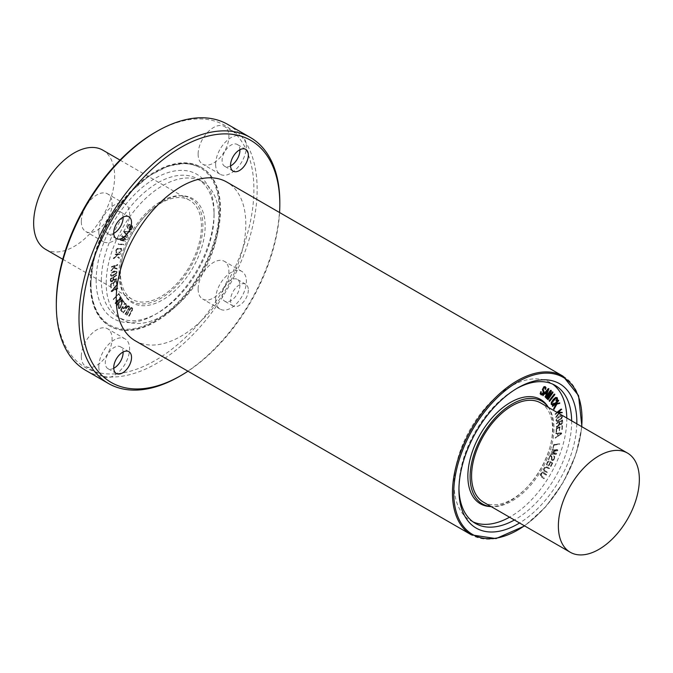 <?xml version="1.0" encoding="UTF-8"?>
<svg xmlns="http://www.w3.org/2000/svg" width="673" height="673" viewBox="0 0 673 673"><rect width="100%" height="100%" fill="white"/><g stroke="black" fill="none" stroke-linecap="round" stroke-linejoin="round"><path stroke-width="0.5" stroke-dasharray="3.37 2.52" d="M126.431 314.594L126.818 314.771L129.771 309.252L131.563 308.074L131.597 310.194L128.888 316.032L132.463 308.613L131.866 307.494L130.503 307.729L126.617 315.006M126.945 315.191L130.974 308.394L131.883 308.259L132.303 309.033L131.563 308.074L132.303 309.033L131.925 310.379L128.61 315.931L129.014 316.234M129.216 316.217L132.337 310.505L132.463 308.613M132.791 308.798L131.866 307.494L130.503 307.729M130.823 307.914L126.76 314.787M123.075 312.474L123.428 312.709L126.675 307.351L128.476 306.366L128.333 308.579L125.287 314.299L128.72 308.764L129.283 307.048L128.736 305.769L129.132 305.996L127.5 305.862L122.982 312.752M123.302 312.945L127.92 306.577L128.795 306.56L128.804 307.233M127.592 306.383L128.795 306.56L127.592 306.383M129.132 307.418L125.035 314.156M125.119 314.299L125.801 314.308L129.048 308.949L129.283 307.048M129.611 307.241L129.132 305.996L127.5 305.862M127.82 306.055L123.403 312.667M122.604 311.565L121.249 310.169L122.713 307.553L122.747 308.554L123.908 308.655L125.481 307.174L126.389 305.189L125.969 303.565L125.001 303.296L123.782 304.238L124.253 304.726L125.944 304.305L126.238 305.407L125.472 307.098L124.286 308.226L123.352 308.133L123.058 306.459L120.618 310.463L122.166 311.893L122.208 311.17L120.921 309.984L122.393 307.368L123.235 308.857L124.227 308.84L125.809 307.359L126.709 305.382L126.288 303.75L125.329 303.481L123.79 304.465L125.624 304.12L125.918 305.222L125.144 306.913L123.958 308.041L123.033 307.94L122.73 306.265L120.29 310.278L121.838 311.708L122.343 311.936L122.276 311.372M125.969 303.565L125.001 303.296L125.969 303.565M124.9 303.918L125.944 304.305L124.9 303.918M123.958 308.041L123.033 307.94L123.958 308.041M123.176 306.838L122.73 306.265L123.176 306.838M121.754 304.633L122.696 300.957L124.606 302.867L122.814 300.099L121.67 302.143L120.686 307.233L119.777 308.074L118.902 307.872L119.399 304.877L118.196 308.2L119.247 308.537L120.644 307.384L122.377 300.772L124.286 302.682L122.486 299.914L121.35 301.958L120.358 307.039L119.449 307.881L118.583 307.679L119.079 304.684L117.876 307.031L118.196 308.2L119.567 308.722L121.636 306.173L121.434 304.44M118.515 308.385L119.567 308.722L118.515 308.385M123.983 302.791L124.606 302.867L123.983 302.791M119.449 307.881L118.583 307.679L119.449 307.881M119.55 304.936L119.079 304.684L119.55 304.936M115.276 302.783L115.083 303.506L115.588 303.548L120.551 299.005L116.446 305.004L116.597 305.786L122.208 299.115L117.27 304.533L121.493 297.903L116.076 302.488L120.644 296.633L115.276 302.783L115.083 303.506L115.588 303.548M115.907 303.733L120.551 299.005M120.879 299.191L116.446 305.004M116.766 305.197L116.294 305.399M116.622 305.592L117.237 305.761L122.402 299.763L122.217 299.308M122.536 299.493L117.27 304.533M117.598 304.718L121.384 298.518M121.712 298.703L121.813 298.089L121.056 297.946L116.076 302.488M121.813 298.089L121.376 298.131L121.813 298.089M116.395 302.673L120.989 297.34L120.795 296.886M121.123 297.079L115.596 302.968M113.409 298.896L113.602 299.35L118.726 294.126L120.055 296.364L118.885 293.445L113.224 299.182M113.552 299.367L118.726 294.126L120.055 296.364M113.224 299.418L113.678 299.678L113.224 299.418M120.383 296.549L118.885 293.445L113.729 299.09M113.173 277.402L110.717 279.287L111.104 281.171L111.954 281.011L113.173 279.135L113.173 277.402L113.501 279.32L112.786 280.204M113.114 280.389L111.424 281.364L111.045 279.472L113.501 277.587M111.424 281.364L110.717 280.557L111.424 281.364M110.254 280.565L110.734 281.81L112.231 281.819L113.19 281.02L113.367 279.875L113.67 280.296L116.421 279.152L116.404 278.58L113.83 279.573L113.636 277.133L116.496 274.971L110.465 278.605L110.254 280.565L110.919 281.886L111.911 281.625L113.367 279.875L113.998 280.481L114.545 280.077M113.695 280.061L113.998 280.481L113.695 280.061M114.864 280.262L115.428 279.589M115.748 279.775L116.421 279.152M116.749 279.337L116.555 278.9M116.883 279.085L115.663 278.841M115.983 279.034L114.738 279.354M115.058 279.547L113.83 279.573L113.636 277.133M114.704 279.758L114.158 279.758L114.704 279.758M113.964 277.318L116.496 275.383M116.824 275.568L116.614 275.19L111.44 278.176L110.793 278.79L110.582 280.759M124.572 231.849L126.305 234.086L127.5 231.916L124.572 231.849L127.828 232.101L126.633 234.271L124.892 232.034M124.631 231.201L124.042 232.269L127.365 236.374L127.634 235.777L126.566 234.397L127.92 231.924L129.712 231.966L130.099 231.394L124.084 231.605M124.404 231.79L124.042 232.269M124.362 232.454L127.205 236.332L127.878 236.4L127.634 235.777M127.954 235.962L126.566 234.397M126.886 234.583L127.92 231.924M128.249 232.109L129.712 231.966M130.032 232.151L130.082 231.621M130.411 231.806L129.906 231.319L124.951 231.386M132.867 227.196L132.068 225.901L132.371 227.432L131.841 228.753L130.099 229.737L130.612 225.59L130.217 224.53L128.745 224.361L126.936 227.39L127.643 228.273L127.878 225.867L129.401 224.891L129.805 225.59L128.938 229.064L129.359 230.149L130.966 230.208L132.867 227.196L131.933 225.556L131.521 228.568L129.78 229.543L130.293 225.396L129.805 224.286L130.217 224.53L129.073 224.546L127.836 225.918L127.264 227.575L127.231 228.416L127.643 228.273M127.963 228.458L127.752 228.012M128.03 227.996L127.466 226.952M127.794 227.138L128.661 225.001L129.729 225.076L130.125 225.775L128.938 229.064M128.98 225.186L129.729 225.076L128.98 225.186M129.266 229.249L129.679 230.334L130.638 230.023L132.547 227.011M132.446 225.783L131.933 225.556L132.446 225.783M122.368 235.508L121.763 236.593L125.212 239.05L120.602 238.991L119.996 239.882L124.942 241.481L125.035 240.926L120.963 239.655L126.053 239.302L122.579 236.282L126.659 237.552L127.062 237.081L122.368 235.508L121.805 235.903M122.124 236.097L121.67 236.307M122.082 236.778L125.212 239.05M125.54 239.235L120.602 238.991M120.93 239.184L120.299 239.159M120.618 239.344L120.072 239.512M120.4 239.697L119.996 239.882L120.475 240.303L124.942 241.481M125.271 241.666L125.363 241.111L120.963 239.655M121.283 239.84L125.582 239.697M125.901 239.891L126.053 239.302M126.381 239.487L122.579 236.282M122.907 236.475L126.861 237.493M127.189 237.678L127.281 237.123L122.688 235.693M118.549 243.634L118.246 244.299L123.243 245.048L123.521 244.383L118.313 243.702M118.641 243.887L118.154 243.929M118.473 244.114L123.79 245.157L123.84 244.568L118.869 243.819M117.413 249.346L119.466 248.749L121.106 249.254L121.342 250.634L120.602 251.736L119.18 252.282L119.214 252.863L120.854 252.139L121.788 250.549L121.384 248.657L119.382 247.891L117.035 248.615L115.655 250.449L115.537 252.039L116.353 252.619L116.042 250.533L117.085 249.161L119.138 248.564L120.778 249.069L121.022 250.449L120.274 251.551L118.86 252.089L118.885 252.678L120.534 251.954L121.46 250.364L120.904 248.219L121.704 248.842L119.71 248.085L117.363 248.8L115.537 252.039L116.681 252.804L116.984 252.106L116.017 251.408L117.085 249.161M115.865 252.224L116.681 252.804L115.865 252.224M120.509 248.867L121.106 249.254L120.509 248.867M113.83 258.735L116.404 256.337L119.214 258.415L119.432 257.818L116.942 255.833L118.305 254.554L120.257 254.31L120.652 253.713L114.637 254.68L117.632 254.638L113.535 258.558L116.084 256.152L118.885 258.23L119.113 257.633L116.614 255.647L117.985 254.369L120.189 253.99L120.139 253.452L114.427 254.251L114.444 254.798L117.304 254.453L113.215 258.365M120.652 253.713L120.139 253.452L120.652 253.713M111.609 266.542L111.516 267.189L114.528 266.104L110.894 270.941L113.493 267.947L116.841 269.04L116.984 268.451L113.981 267.358L117.632 264.472L111.407 266.701M111.651 267.139L114.528 266.104M114.856 266.289L110.91 270.428M111.23 270.613L110.759 270.689M111.432 270.958L113.493 267.947M113.813 268.132L116.841 269.04M117.329 269.023L113.981 267.358M114.309 267.543L115.251 265.843M115.571 266.037L117.876 265.112L117.413 264.464L111.937 266.727M115.706 273.894L113.762 275.181L111.541 275.501L115.377 273.701L116.311 272.111L115.571 271.269L113.687 271.783L111.735 273.07L110.801 274.693L111.541 275.501L110.801 274.693L112.055 273.255L115.891 271.455L116.631 272.296L115.377 273.701M115.891 271.455L116.631 272.296L115.891 271.455M111.869 275.686L111.129 274.878L111.869 275.686M110.338 274.904L111.188 276.149L113.384 275.652L115.655 274.046L116.774 271.892L115.924 270.655L113.737 271.152L111.449 272.75L110.338 274.904M115.983 274.239L117.102 272.077L116.244 270.84L114.057 271.345L111.777 272.935L110.666 275.097L111.104 276.199L113.703 275.837L115.655 274.046M111.037 288.069L111.264 284.645L113.426 283.064L113.914 286L113.888 282.744L116.025 281.28L117.035 283.972L116.614 280.49L110.885 284.469L110.952 287.901L110.936 284.46L113.106 282.879L113.594 285.806L113.56 282.559L115.966 281.02L116.555 283.972L116.538 280.877L116.286 280.305L115.663 280.515L110.557 284.275L110.709 287.884M116.538 280.877L116.286 280.305L116.538 280.877M111.684 290.837L114.974 289.247L114.646 287.447L111.684 290.837L114.974 287.632L115.302 289.432L112.012 291.03M111.297 290.652L111.457 291.535L117.632 288.448L117.481 288.027L115.453 289.011L115.075 286.959L116.875 284.326L111.028 291.367L111.777 291.729L117.439 288.624M111.348 291.552L111.777 291.729L111.348 291.552M117.758 288.818L117.481 288.027L117.96 288.187M117.657 288.019L115.453 289.011M115.773 289.197L115.075 286.959M115.403 287.144L116.883 284.889M117.203 285.074L117.338 284.578L116.631 284.536M116.951 284.721L111.617 290.837M106.208 283.299A79.7 46.016 -60 0 1 140.994 203.086A79.7 46.016 -60 0 1 202.413 181.735A79.7 46.016 -60 0 1 202.413 273.768A79.7 46.016 -60 0 1 122.713 319.784A79.7 46.016 -60 0 1 106.208 283.299M119.987 275.341A60.217 34.76 -60 0 1 183.199 195.843A60.217 34.76 -60 0 1 192.671 268.14A60.217 34.76 -60 0 1 125.321 296.095A60.217 34.76 -60 0 1 119.987 275.341M546.569 474.465L546.182 475.096L543.229 472.976L541.437 473.868L541.403 476.03L544.331 478.133L544.112 478.73L540.983 476.627L540.537 475.449L541.134 473.632L542.497 472.295L543.633 472.353L546.644 474.658M546.325 474.465L546.383 475.096L545.87 474.919M546.182 475.096L542.026 472.766L541.117 473.683L541.016 475.121M543.229 472.976L542.026 472.766L543.229 472.976M540.697 474.936L544.39 478.31M544.07 478.124L544.112 478.73L543.624 478.57M543.935 478.747L540.663 476.442L540.537 475.449M540.209 475.256L540.814 473.447L542.497 472.295M542.177 472.11L543.212 472.11L546.24 474.28M543.389 470.032L543.868 468.231L545.18 466.776L546.367 466.675L549.622 468.702L546.005 467.314L544.205 468.408L545.5 466.961L546.695 466.869L549.925 468.475L549.572 469.115L546.325 467.499L544.524 468.593L544.667 470.646L547.889 472.253L547.713 472.85L543.902 471.058L543.389 470.032L544.196 468.416L544.196 469.847M543.868 469.653L544.289 470.435L547.889 472.253L547.713 472.85M547.385 472.665L543.952 471.092L543.717 470.217M551.162 466.28L552.079 463.495L550.607 462.57L549.092 465.607L547.519 465.952L546.291 464.824L547.671 461.325L548.739 460.769L549.21 461.283L547.376 463.058L547.082 464.496L547.856 465.295L549.042 465.051L549.967 463.89L550.27 461.863L552.71 463.058L550.977 466.524M550.783 466.557L550.472 465.977L552.079 463.495M551.751 463.31L550.607 462.57M550.287 462.385L548.773 465.422L547.191 465.758L546.611 465.009L547.031 462.898L547.999 461.51L549.21 461.283M548.89 461.098L549.075 461.518M548.747 461.333L547.056 462.873L546.762 464.303L547.528 465.11L548.714 464.866L550.152 462.376M546.762 464.303L547.528 465.11L546.762 464.303M549.824 462.191L550.295 461.577L552.71 463.058M552.382 462.864L550.834 466.086M553.433 459.92L552.028 460.382L551.364 459.752L550.968 456.353L550.304 455.772L548.31 459.575L550.186 455.041L551.33 455.764L552.314 459.718L554.098 458.296L554.249 456.866L553.601 455.873L555.124 457.009L553.753 460.105L552.356 460.568L551.683 459.945L551.288 456.538L550.623 455.958L548.63 459.76L550.514 455.234L551.65 455.949L552.642 459.903L554.417 458.49L554.577 457.051L553.736 456.53L554.316 455.966L554.804 456.824L553.753 460.105M552.356 460.568L551.364 459.752L552.356 460.568M550.968 456.353L550.304 455.772L550.968 456.353M548.714 460.071L548.31 459.575L548.714 460.071M550.186 455.041L551.65 455.949L550.186 455.041M551.793 459.205L552.642 459.903L551.793 459.205M557.589 450.094L557.093 450.708L552.121 451.903L556.235 453.156L556.083 454.107L550.598 454.233L550.817 453.602L555.402 453.636L551.187 451.877L556.605 450.203L552.011 450.17L552.028 449.64L557.404 449.581L557.917 450.279L557.412 450.893L552.449 452.088L556.554 453.341L556.403 454.3L550.918 454.418L551.137 453.795L555.73 453.829L551.507 452.071L556.924 450.388L552.34 450.355L552.356 449.825L557.606 449.732L557.917 450.279M556.235 453.156L556.706 453.568L556.235 453.156M550.918 454.418L550.464 454.124L550.918 454.418M551.288 452.374L551.187 451.877L551.288 452.374M552.34 450.355L551.877 450.06L552.34 450.355M553.955 444.903L552.617 448.681L553.786 444.416L559.776 443.801L559.398 444.399L554.274 445.097L552.945 448.874L554.115 444.601L559.776 443.801L554.274 445.097M559.827 421.963L562.199 420.692L562.283 422.274L561.046 424.167L560.214 424.318L559.499 421.778L559.886 424.133L559.499 423.51L559.886 424.133L561.896 423.342M561.576 423.157L561.871 420.499L559.499 421.778M562.746 421.761L562.409 423.283L561.089 424.73L559.633 424.663L556.579 427.464L559.17 424.89L559.364 422.232L556.714 423.763L556.504 423.367L562.535 420.036L562.746 421.761L562.081 423.09L560.769 424.545L559.305 424.478L560.138 425.042L559.305 424.478L559.33 425.429M559.002 425.243L558.455 426.219M558.136 426.034L557.572 426.749M557.252 426.564L556.445 427.119M556.117 426.934L556.596 426.867M556.268 426.682L557.337 426.278M557.017 426.085L558.262 425.723M557.942 425.538L558.615 425.529M558.296 425.344L559.364 422.232M559.036 422.038L556.176 423.595L556.714 423.763L556.1 423.435L556.386 422.972L562.207 419.851L562.418 421.576M562.207 419.851L561.879 420.179L562.535 420.036M547.654 390.475L548.428 389.566M548.108 389.381L545.172 392.83L546.383 393.596M548.596 388.565L548.958 389.381M548.638 389.187L545.795 397.095M544.751 393.326L543.288 395.615M545.164 386.664L545.769 389.204M545.45 389.011L545.567 389.474M545.122 387.404L545.206 387.833L544.339 387.438M544.02 387.253L542.875 389.162L544.062 391.829M543.734 391.644L543.321 393.209L542.034 394.563L540.865 394.706M540.932 391.535L541.353 391.837M541.033 391.652L541.285 392.149M540.957 391.964L540.629 393.419L541.942 394.05M540.949 393.604L541.294 394.201M550.876 390.239L551.33 390.677M551.01 390.491L551.237 391.072M550.918 390.878L547.788 397.507M547.46 397.322L548.596 396.002M552.6 391.854L553.004 392.317M552.684 392.132L548.058 399.636M549.849 395.758L552.037 393.209M551.717 393.015L547.418 398.584M547.099 398.399L546.619 398.551M548.47 394.563L550.421 391.711M550.093 391.518L546.14 397.861M554.56 394.243L549.067 401.175M556.865 397.499L557.463 399.333M557.135 399.139L556.647 400.856M551.978 404.069L551.894 402.227L553.534 399.829L555.915 398.239M553.972 403.337L554.115 403.834M553.786 403.649L552.146 404.818L551.212 404.305M558.245 400.073L558.683 400.376M558.371 400.393L555.696 403.783M555.368 403.59L556.007 403.455M559.482 402.976L559.49 403.497M559.17 403.312L556.916 404.069M556.596 403.884L554.115 409.394M555.906 404.288L556.386 404.187M556.058 403.993L555.015 404.481M554.695 404.296L552.348 406.391M561.324 409.411L558.472 412.229M558.144 412.044L558.674 412.069M561.77 412.187L562.241 412.465M561.905 412.482L561.888 412.944M561.568 412.759L559.507 412.869M559.061 413.559L555.991 417.824L558.691 413.348M559.187 412.684L555.923 417.664M558.582 412.835L559.019 412.852M555.688 417.226L558.363 413.163M558.691 412.667L557.429 412.616L555.444 414.543L557.303 412.549M557.429 412.616L555.368 414.181M555.444 414.543L555.006 414.24L555.444 414.543M555.048 413.988L556.983 412.364M561.131 417.992L561.871 416.326L560.946 415.779L558.994 416.747L557.109 418.404L556.369 420.103L557.294 420.625L561.459 418.177L557.623 420.81L556.689 420.289L557.429 418.589L561.265 415.964L562.199 416.511L561.459 418.177M557.294 420.625L556.369 420.103L557.294 420.625M561.871 416.326L560.946 415.779L561.871 416.326M562.662 416.2L561.812 418.413L559.616 420.457L557.345 421.475L556.302 421.189L557.345 421.475L556.226 420.608L557.076 418.387L559.263 416.36L562.258 415.426L561.223 415.132L562.334 416.007L561.492 418.227L559.297 420.263L557.017 421.29L555.898 420.423L556.756 418.202L558.943 416.175L561.223 415.132L562.662 416.2M562.376 429.332L561.913 429.551L562.064 426.438L559.894 427.355L559.406 430.855L559.44 427.565L557.303 428.575L556.293 432.428L556.714 428.457L562.443 425.824L562.292 429.601M561.804 429.567L562.064 426.438L559.894 427.355M559.574 427.17L559.574 430.695M559.44 427.565L559.255 430.846M559.112 427.38L557.034 428.802M556.706 428.617L556.605 432.285M556.117 432.251L556.134 429.138L556.714 428.457M556.386 428.272L562.115 425.63L562.048 429.147M561.736 425.891L562.443 425.824L561.736 425.891M561.316 433.681L558.026 435.885L558.354 433.706L561.316 433.681L558.026 433.521L557.698 435.7L560.988 433.496M561.223 433.925L555.048 437.963L557.227 436.011L557.597 433.53L555.797 433.547L555.805 432.966L561.383 432.857L561.972 433.446L555.368 438.148L557.547 436.197L557.925 433.715L556.117 433.732L556.125 433.16L561.703 433.042L561.543 434.11M473.085 521.903A79.7 46.016 -60 0 1 470.587 520.633A79.7 46.016 -60 0 1 454.073 484.139A79.7 46.016 -60 0 1 488.867 403.935A79.7 46.016 -60 0 1 550.287 382.575A79.7 46.016 -60 0 1 552.642 384.106M566.792 418.026A79.7 46.016 -60 0 1 509.528 517.201M547.679 406.273A60.217 34.76 -60 0 1 540.545 468.988A60.217 34.76 -60 0 1 489.801 506.525M215.621 299.165A21.755 12.56 -60 0 1 225.119 277.268A21.755 12.56 -60 0 1 241.885 271.438A21.755 12.56 -60 0 1 241.885 296.557A21.755 12.56 -60 0 1 220.13 309.126A21.755 12.56 -60 0 1 215.621 299.165M239.916 285.133A12.594 7.277 -60 0 1 234.414 297.811A12.594 7.277 -60 0 1 224.706 301.193A12.594 7.277 -60 0 1 224.706 286.639A12.594 7.277 -60 0 1 237.308 279.371A12.594 7.277 -60 0 1 239.916 285.133M198.131 289.062A21.755 12.56 120 0 0 202.64 299.022A21.755 12.56 120 0 0 224.395 286.462A21.755 12.56 120 0 0 224.395 261.334A21.755 12.56 120 0 0 207.629 267.164A21.755 12.56 120 0 0 198.131 289.062M248.337 289.996A12.594 7.277 -60 0 1 242.835 302.673A12.594 7.277 -60 0 1 233.136 306.047A12.594 7.277 -60 0 1 233.136 291.502A12.594 7.277 -60 0 1 245.729 284.233A12.594 7.277 -60 0 1 248.337 289.996M98.813 366.6A21.755 12.56 -60 0 1 108.311 344.702A21.755 12.56 -60 0 1 125.077 338.872A21.755 12.56 -60 0 1 125.077 364A21.755 12.56 -60 0 1 103.322 376.56A21.755 12.56 -60 0 1 98.813 366.6M113.729 368.266A12.594 7.277 -60 0 1 107.899 368.627A12.594 7.277 -60 0 1 107.899 354.082A12.594 7.277 -60 0 1 120.501 346.805A12.594 7.277 -60 0 1 123.092 352.038M81.324 356.505A21.755 12.56 120 0 0 85.833 366.465A21.755 12.56 120 0 0 107.587 353.897A21.755 12.56 120 0 0 107.587 328.777A21.755 12.56 120 0 0 90.821 334.607A21.755 12.56 120 0 0 81.324 356.505M98.813 231.722A21.755 12.56 -60 0 1 108.311 209.825A21.755 12.56 -60 0 1 125.077 203.995A21.755 12.56 -60 0 1 125.077 229.123A21.755 12.56 -60 0 1 103.322 241.683A21.755 12.56 -60 0 1 98.813 231.722M113.729 233.38A12.594 7.277 -60 0 1 107.899 233.75A12.594 7.277 -60 0 1 107.899 219.205A12.594 7.277 -60 0 1 120.501 211.928A12.594 7.277 -60 0 1 123.092 217.16M81.324 221.627A21.755 12.56 120 0 0 85.833 231.588A21.755 12.56 120 0 0 107.587 219.019A21.755 12.56 120 0 0 107.587 193.9A21.755 12.56 120 0 0 90.821 199.73A21.755 12.56 120 0 0 81.324 221.627M215.621 164.288A21.755 12.56 -60 0 1 225.119 142.39A21.755 12.56 -60 0 1 241.885 136.56A21.755 12.56 -60 0 1 241.885 161.68A21.755 12.56 -60 0 1 220.13 174.248A21.755 12.56 -60 0 1 215.621 164.288M230.536 165.945A12.594 7.277 -60 0 1 224.706 166.307A12.594 7.277 -60 0 1 224.706 151.762A12.594 7.277 -60 0 1 237.308 144.493A12.594 7.277 -60 0 1 239.899 149.717M198.131 154.184A21.755 12.56 120 0 0 202.64 164.145A21.755 12.56 120 0 0 224.395 151.585A21.755 12.56 120 0 0 224.395 126.457A21.755 12.56 120 0 0 207.629 132.287A21.755 12.56 120 0 0 198.131 154.184M90.333 283.863A91.612 52.889 -60 0 1 130.326 191.662A91.612 52.889 -60 0 1 200.924 167.123A91.612 52.889 -60 0 1 200.924 272.91A91.612 52.889 -60 0 1 109.304 325.799A91.612 52.889 -60 0 1 90.333 283.863M90.981 284.233A91.612 52.889 -60 0 1 130.974 192.041A91.612 52.889 -60 0 1 201.572 167.493A91.612 52.889 -60 0 1 201.572 273.28A91.612 52.889 -60 0 1 109.951 326.178A91.612 52.889 -60 0 1 90.981 284.233M279.573 212.533A139.715 80.659 -60 0 1 187.96 371.21M135.223 340.765A91.612 52.889 120 0 0 226.835 287.867A91.612 52.889 120 0 0 226.835 182.08M279.817 202.514A142.003 81.988 -60 0 1 179.405 376.426M227.735 124.421A142.003 81.988 -60 0 1 227.735 288.389A142.003 81.988 -60 0 1 85.732 370.377M155.11 132.388A139.715 80.659 -60 0 1 253.906 189.424A139.715 80.659 -60 0 1 155.118 360.535A139.715 80.659 -60 0 1 56.322 303.498M540.688 402.95A57.255 33.061 -60 0 1 540.688 469.073A57.255 33.061 -60 0 1 483.424 502.125M45.512 249.296A57.255 33.061 120 0 0 89.635 233.96A57.255 33.061 120 0 0 114.629 176.334A57.255 33.061 120 0 0 102.767 150.121M120.459 273.204A57.255 33.061 -60 0 1 145.452 215.579A57.255 33.061 -60 0 1 189.576 200.243A57.255 33.061 -60 0 1 189.576 266.357A57.255 33.061 -60 0 1 132.312 299.418A57.255 33.061 -60 0 1 120.459 273.204M96.163 280.498A83.368 48.136 -60 0 1 155.118 178.387A83.368 48.136 -60 0 1 214.064 212.424A83.368 48.136 -60 0 1 155.118 314.535A83.368 48.136 -60 0 1 96.163 280.498M101.345 280.498A79.7 46.016 -60 0 1 136.139 200.285A79.7 46.016 -60 0 1 197.559 178.934A79.7 46.016 -60 0 1 214.064 215.419A79.7 46.016 -60 0 1 157.709 313.038A79.7 46.016 -60 0 1 117.851 316.983A79.7 46.016 -60 0 1 101.345 280.498M118.995 274.046A59.317 34.247 -60 0 1 181.273 195.725A59.317 34.247 -60 0 1 190.602 266.954A59.317 34.247 -60 0 1 124.253 294.488A59.317 34.247 -60 0 1 118.995 274.046M548.747 407.88L548.445 407.434A59.317 34.247 -60 0 1 548.747 407.88A59.317 34.247 -60 0 1 541.715 469.661A59.317 34.247 -60 0 1 491.727 506.643A59.317 34.247 -60 0 1 491.181 506.601M458.952 488.421A79.7 46.016 -60 0 1 458.936 486.949A79.7 46.016 -60 0 1 515.291 389.331A79.7 46.016 -60 0 1 516.578 388.607M571.646 420.827A79.7 46.016 -60 0 1 514.391 520.002M576.811 423.813A83.368 48.136 -60 0 1 519.556 522.988M458.936 486.949L458.936 489.944M543.868 468.231L544.524 468.593M563.049 376.19A91.612 52.889 -60 0 1 563.049 481.977A91.612 52.889 -60 0 1 471.428 534.875M90.981 283.484A90.695 52.368 -60 0 1 187.178 163.817A90.695 52.368 -60 0 1 187.178 292.082A90.695 52.368 -60 0 1 90.981 283.484M581.682 426.623A90.695 52.368 -60 0 1 524.427 525.798M241.885 271.438L224.395 261.334M220.13 309.126L202.64 299.022M245.729 284.233L237.308 279.371M233.136 306.047L224.706 301.193M125.077 338.872L107.587 328.777M103.322 376.56L85.833 366.465M128.922 351.668L120.501 346.805M116.328 373.49L107.899 368.627M125.077 203.995L107.587 193.9M103.322 241.683L85.833 231.588M128.922 216.79L120.501 211.928M116.328 238.612L107.899 233.75M241.885 136.56L224.395 126.457M220.13 174.248L202.64 164.145M245.729 149.356L237.308 144.493M233.136 171.169L224.706 166.307M109.304 325.799L109.951 326.178C97.366 318.43 90.948 304.322 90.712 283.863L93.505 260.544L101.623 236.055L114.376 212.475L130.663 191.847L149.086 175.922L168.099 166.071L186.11 163.16L200.924 167.123M62.766 259.256L132.312 299.418M120.021 160.081L189.576 200.243M214.064 215.419L214.064 212.424M157.709 313.038L155.118 314.535M202.413 181.735L197.559 178.934M122.713 319.784L117.851 316.983M124.253 294.488L125.321 296.095M181.273 195.725L183.199 195.843M491.727 506.643L491.189 506.609M555.149 385.385L550.287 382.575M475.441 523.434L470.587 520.633M515.291 389.331L517.882 387.833M581.909 426.758L575.953 454.393L563.385 482.171L545.618 506.946L524.654 525.933"/><path stroke-width="1.01" d="M548.428 389.566L546.695 393.806L545.5 393.015L548.428 389.566M546.383 393.596L547.654 390.475M543.069 395.758L542.766 395.017L548.049 388.801L548.916 388.758L545.635 397.322L546.434 394.42L545.08 393.52L542.901 395.497L548.89 388.742M548.049 388.801L548.596 388.565L548.049 388.801M545.046 396.851L546.434 394.42M546.114 394.235L545.063 393.537M541.159 394.126L542.901 393.091L543.22 391.938L542.388 389.541L543.927 386.723L545.164 386.664L546.064 387.841L545.357 389.532L545.122 387.404L543.599 388.195L543.195 389.347L544.062 391.829L543.641 393.394L542.362 394.748L541.185 394.891L540.453 393.941L540.882 392.031L541.353 391.837L540.949 393.604L541.479 394.311L543.22 393.276L543.54 392.123L542.707 389.726L543.111 388.203L544.255 386.908L545.332 386.765M544.97 388.969L545.534 388.018L545.122 387.404M545.206 387.833L544.802 387.219M541.185 394.891L540.453 393.941M540.133 393.755L540.882 392.031M540.554 391.846L541.353 391.837M540.949 393.604L541.294 394.201M550.632 390.685L551.195 390.433L551.237 391.072L547.788 397.507L552.398 392.132L552.928 392.039L552.853 392.729L548.058 399.636L552.037 393.209L546.947 398.736L550.421 391.711L545.988 397.852L550.859 390.231M548.596 396.002L552.398 392.132M552.07 391.947L552.928 392.039M548.058 399.636L547.603 399.451M547.906 399.619L547.637 398.996L549.849 395.758M547.418 398.584L546.619 398.551L546.644 397.979L548.47 394.563M547.099 398.399L546.619 398.551L547.099 398.399M546.14 397.861L545.61 397.491L546.047 397.415M545.769 397.154L550.312 390.5M554.451 394.403L554.754 394.723L549.538 401.411L554.131 394.21L554.846 394.243M549.538 401.411L549.16 400.696L554.131 394.21M557.345 397.886L557.463 399.333L556.647 400.856L556.958 398.408L555.915 398.239L552.222 402.412L551.978 404.069L552.726 404.305L554.14 403.22L554.115 403.834L552.466 405.011L551.54 404.49L551.616 402.698L553.618 399.627L555.965 397.634L557.345 397.886L556.865 397.499M556.647 400.856L555.982 400.738L556.335 400.502M556.016 400.317L556.983 399.249M556.664 399.064L556.563 398.113M556.63 398.223L555.915 398.239M551.978 404.069L552.726 404.305L553.913 403.371M551.658 403.876L552.398 404.12M553.593 403.186L554.283 403.295M552.466 405.011L551.212 404.305L551.296 402.513L553.29 399.434L555.637 397.449L557.017 397.693M552.146 404.818L551.212 404.305L552.146 404.818M558.363 400.385L558.556 400.83L555.696 403.783L559.616 402.934L559.709 403.371L556.916 404.069L553.929 409.42L556.386 404.187L555.015 404.481L552.676 406.341L558.035 400.199L558.683 400.376M556.007 403.455L559.785 402.976M553.568 408.864L555.906 404.288M552.348 406.156L558.035 400.199M557.303 412.549L561.593 409.218L558.472 412.229L562.224 412.667L559.507 412.869L559.061 413.559M556.983 412.364L561.063 409.108L561.677 409.369M558.674 412.069L562.241 412.465M558.691 413.348L559.019 412.852L557.749 412.801M552.642 384.106A79.7 46.016 -60 0 1 566.792 418.026M509.528 517.201A79.7 46.016 -60 0 1 473.085 521.903M491.189 506.609L489.801 506.525A60.217 34.76 -60 0 1 467.861 476.19A60.217 34.76 -60 0 1 499.778 410.16A60.217 34.76 -60 0 1 547.679 406.273L548.445 407.434A59.317 34.247 -60 0 0 501.25 411.977A59.317 34.247 -60 0 0 470.107 476.753A59.317 34.247 -60 0 0 491.181 506.601M123.092 352.038A12.594 7.277 -60 0 1 123.109 352.576A12.594 7.277 -60 0 1 113.729 368.266M131.529 357.439A12.594 7.277 -60 0 1 126.028 370.116A12.594 7.277 -60 0 1 116.328 373.49A12.594 7.277 -60 0 1 116.328 358.945A12.594 7.277 -60 0 1 128.922 351.668A12.594 7.277 -60 0 1 131.529 357.439M123.092 217.16A12.594 7.277 -60 0 1 123.109 217.699A12.594 7.277 -60 0 1 113.729 233.38M131.529 222.561A12.594 7.277 -60 0 1 126.028 235.239A12.594 7.277 -60 0 1 116.328 238.612A12.594 7.277 -60 0 1 116.328 224.067A12.594 7.277 -60 0 1 128.922 216.79A12.594 7.277 -60 0 1 131.529 222.561M239.899 149.717A12.594 7.277 -60 0 1 239.916 150.256A12.594 7.277 -60 0 1 230.536 165.945M248.337 155.118A12.594 7.277 -60 0 1 242.835 167.796A12.594 7.277 -60 0 1 233.136 171.169A12.594 7.277 -60 0 1 233.136 156.624A12.594 7.277 -60 0 1 245.729 149.356A12.594 7.277 -60 0 1 248.337 155.118M187.96 371.21A139.715 80.659 -60 0 1 181.029 375.492A139.715 80.659 -60 0 1 82.232 318.455A139.715 80.659 -60 0 1 181.029 147.345A139.715 80.659 -60 0 1 279.817 204.382A139.715 80.659 -60 0 1 279.573 212.533M116.244 298.82A91.612 52.889 120 0 0 135.223 340.765L471.428 534.875A91.612 52.889 -60 0 1 452.458 492.93A91.612 52.889 -60 0 1 492.451 400.738A91.612 52.889 -60 0 1 563.049 376.19L226.835 182.08A91.612 52.889 120 0 0 156.237 206.628A91.612 52.889 120 0 0 116.244 298.82M181.029 375.492L179.405 376.426A142.003 81.988 -60 0 1 108.403 383.467A142.003 81.988 -60 0 1 78.993 318.455A142.003 81.988 -60 0 1 140.985 175.552A142.003 81.988 -60 0 1 250.406 137.511A142.003 81.988 -60 0 1 279.817 202.514L279.817 204.382M108.403 383.467L85.732 370.377A142.003 81.988 -60 0 1 56.322 305.365A142.003 81.988 -60 0 1 156.733 131.454A142.003 81.988 -60 0 1 227.735 124.421L250.406 137.511M56.322 305.365L56.322 303.498A139.715 80.659 -60 0 1 155.11 132.388L156.733 131.454M639.35 479.277A57.255 33.061 -60 0 1 614.356 536.903A57.255 33.061 -60 0 1 570.233 552.247A57.255 33.061 -60 0 1 558.371 526.034A57.255 33.061 -60 0 1 583.365 468.408A57.255 33.061 -60 0 1 627.488 453.072A57.255 33.061 -60 0 1 639.35 479.277M570.233 552.247L483.424 502.125A57.255 33.061 -60 0 1 471.571 475.912A57.255 33.061 -60 0 1 496.565 418.295A57.255 33.061 -60 0 1 540.688 402.95L627.488 453.072M120.021 160.081L102.767 150.121A57.255 33.061 120 0 0 58.644 165.465A57.255 33.061 120 0 0 33.65 223.083A57.255 33.061 120 0 0 45.512 249.296L62.766 259.256M516.578 388.607A79.7 46.016 -60 0 1 555.149 385.385A79.7 46.016 -60 0 1 571.646 420.827M514.391 520.002A79.7 46.016 -60 0 1 475.441 523.434A79.7 46.016 -60 0 1 458.952 488.421M519.556 522.988A83.368 48.136 -60 0 1 458.936 489.944A83.368 48.136 -60 0 1 517.882 387.833A83.368 48.136 -60 0 1 576.811 423.813M524.427 525.798A90.695 52.368 -60 0 1 453.753 492.93A90.695 52.368 -60 0 1 521.163 380.06A90.695 52.368 -60 0 1 581.682 426.623M563.049 376.19L578.57 395.631L581.909 426.758M524.654 525.933L496.026 538.593L471.428 534.875"/></g></svg>
